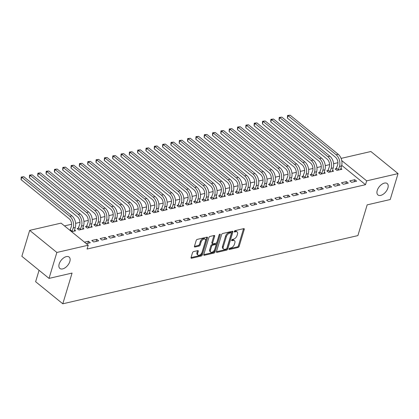 <?xml version="1.0" encoding="UTF-8"?>
<svg xmlns="http://www.w3.org/2000/svg" width="419" height="419" viewBox="0 0 419 419"><rect width="100%" height="100%" fill="white"/><g stroke="black" fill="none" stroke-linecap="round" stroke-linejoin="round"><path stroke-width="0.63" d="M228.989 248.975A0.786 0.445 129.1 0 0 229.062 249.452A0.786 0.445 129.1 0 0 229.361 249.504L238.039 247.498A1.126 0.634 129.1 0 0 239.139 246.367L244.261 229.397A1.126 0.634 129.1 0 0 244.157 228.711A1.126 0.634 129.1 0 0 243.732 228.643L235.049 230.649A0.786 0.445 129.1 0 0 234.279 231.44A0.786 0.445 129.1 0 0 234.357 231.922A0.786 0.445 129.1 0 0 234.65 231.969L235.777 231.707A3.603 2.037 129.1 0 1 237.138 231.932A3.603 2.037 129.1 0 1 237.479 234.121L237.054 235.536A3.603 2.037 129.1 0 1 233.53 239.155L232.404 239.417A0.786 0.445 129.1 0 0 231.634 240.207A0.786 0.445 129.1 0 0 231.707 240.689A0.786 0.445 129.1 0 0 232.006 240.736L233.132 240.475A3.603 2.037 129.1 0 1 234.493 240.695A3.603 2.037 129.1 0 1 234.834 242.889L234.404 244.303A3.603 2.037 129.1 0 1 230.879 247.922L229.759 248.184A0.786 0.445 129.1 0 0 228.989 248.975M69.832 261.524A7.343 4.148 129.1 0 0 69.14 257.062A7.343 4.148 129.1 0 0 63.74 257.837A7.343 4.148 129.1 0 0 59.184 263.986A7.343 4.148 129.1 0 0 59.875 268.453A7.343 4.148 129.1 0 0 65.27 267.673A7.343 4.148 129.1 0 0 69.832 261.524M387.894 188.011A7.343 4.148 129.1 0 0 387.198 183.548A7.343 4.148 129.1 0 0 381.803 184.323A7.343 4.148 129.1 0 0 377.241 190.472A7.343 4.148 129.1 0 0 377.938 194.94A7.343 4.148 129.1 0 0 383.333 194.159A7.343 4.148 129.1 0 0 387.894 188.011M193.609 251.583A1.126 0.634 129.1 0 0 192.504 252.715L191.069 257.476A1.126 0.634 129.1 0 0 191.174 258.162A1.126 0.634 129.1 0 0 191.598 258.23L201.24 256.004A1.126 0.634 129.1 0 0 202.34 254.872L207.463 237.903A1.126 0.634 129.1 0 0 207.358 237.217A1.126 0.634 129.1 0 0 206.934 237.149L197.291 239.375A1.126 0.634 129.1 0 0 196.192 240.506L194.453 246.257A1.126 0.634 129.1 0 0 194.563 246.943A1.126 0.634 129.1 0 0 194.987 247.011L199.114 246.058A1.126 0.634 129.1 0 0 200.214 244.926L201.073 242.077A3.012 1.702 129.1 0 1 202.948 239.553A3.012 1.702 129.1 0 1 205.158 239.233A3.012 1.702 129.1 0 1 205.446 241.066L202.073 252.238A3.012 1.702 129.1 0 1 200.198 254.757A3.012 1.702 129.1 0 1 197.988 255.077A3.012 1.702 129.1 0 1 197.7 253.244L198.266 251.384A1.126 0.634 129.1 0 0 198.156 250.698A1.126 0.634 129.1 0 0 197.731 250.63L193.609 251.583M88.226 245.215L56.853 252.463L29.681 230.371L61.059 223.118L88.226 245.215L87.068 249.054L365.515 184.695L366.677 180.856L341.731 160.571M341.092 158.392L370.878 151.51L398.05 173.602L390.22 199.533L367.17 204.86L357.889 235.593L62.798 303.796L72.078 273.068L49.023 278.394L56.853 252.463M398.05 173.602L366.677 180.856M216.471 251.604A1.126 0.634 129.1 0 0 216.576 252.29A1.126 0.634 129.1 0 0 217.005 252.358L226.642 250.133A1.126 0.634 129.1 0 0 227.742 249.001L232.87 232.032A1.126 0.634 129.1 0 0 232.76 231.346A1.126 0.634 129.1 0 0 232.336 231.278L222.699 233.503A1.126 0.634 129.1 0 0 221.593 234.635L216.471 251.604M213.941 253.066L204.304 255.291A1.126 0.634 129.1 0 1 203.875 255.223A1.126 0.634 129.1 0 1 203.77 254.543L208.892 237.573A1.126 0.634 129.1 0 1 209.992 236.442L214.119 235.488A1.126 0.634 129.1 0 1 214.544 235.557A1.126 0.634 129.1 0 1 214.654 236.243L212.574 243.125A1.126 0.634 129.1 0 0 212.679 243.806A1.126 0.634 129.1 0 0 213.109 243.874L215.843 243.245A1.126 0.634 129.1 0 0 216.942 242.114L219.106 234.949A0.786 0.445 129.1 0 1 219.598 234.289A0.786 0.445 129.1 0 1 220.174 234.205A0.786 0.445 129.1 0 1 220.253 234.682L215.041 251.934A1.126 0.634 129.1 0 1 213.941 253.066L213.208 252.468L203.739 254.658M39.072 270.297L35.625 281.704L62.798 303.796M98.638 240.82L96.799 239.328L91.808 240.48L93.647 241.973L98.638 240.82M78.473 228.224L77.122 228.538L78.955 230.031L83.952 228.879L82.862 227.994M115.283 236.976L113.444 235.483L108.453 236.635L110.286 238.128L115.283 236.976M95.113 224.38L93.767 224.694L95.6 226.187L100.591 225.029L99.507 224.144M131.922 233.126L130.089 231.634L125.098 232.786L126.931 234.279L131.922 233.126M111.758 220.53L110.407 220.844L112.245 222.337L117.236 221.185L116.152 220.3M148.567 229.282L146.734 227.789L141.737 228.942L143.576 230.434L148.567 229.282M128.403 216.686L127.051 217L128.89 218.493L133.881 217.335L132.792 216.45M165.212 225.432L163.379 223.94L158.382 225.092L160.22 226.585L165.212 225.432M145.047 212.842L143.696 213.151L145.529 214.643L150.526 213.491L149.436 212.606M181.856 221.588L180.018 220.095L175.027 221.248L176.86 222.74L181.856 221.588M161.692 208.992L160.341 209.306L162.174 210.799L167.171 209.641L166.081 208.756M198.501 217.739L196.663 216.246L191.672 217.398L193.505 218.891L198.501 217.739M178.332 205.148L176.986 205.457L178.819 206.949L183.81 205.797L182.726 204.912M215.141 213.894L213.308 212.402L208.316 213.554L210.149 215.047L215.141 213.894M194.976 201.298L193.625 201.612L195.464 203.105L200.455 201.948L199.371 201.068M231.786 210.045L229.952 208.552L224.956 209.704L226.794 211.202L231.786 210.045M211.621 197.454L210.27 197.763L212.108 199.255L217.1 198.103L216.01 197.218M248.43 206.2L246.592 204.708L241.601 205.86L243.439 207.353L248.43 206.2M228.266 193.604L226.915 193.918L228.748 195.411L233.744 194.254L232.655 193.374M265.075 202.351L263.237 200.858L258.245 202.016L260.079 203.508L265.075 202.351M244.911 189.76L243.559 190.069L245.393 191.562L250.389 190.409L249.3 189.524M281.72 198.506L279.882 197.014L274.89 198.166L276.723 199.659L281.72 198.506M261.55 185.91L260.204 186.225L262.037 187.717L267.029 186.56L265.945 185.68M298.359 194.657L296.526 193.164L291.535 194.322L293.368 195.814L298.359 194.657M278.195 182.066L276.844 182.375L278.682 183.868L283.673 182.715L282.584 181.83M315.004 190.813L313.171 189.32L308.175 190.472L310.013 191.965L315.004 190.813M294.84 178.216L293.489 178.531L295.327 180.023L300.318 178.866L299.229 177.986M331.649 186.963L329.811 185.47L324.819 186.628L326.658 188.121L331.649 186.963M311.485 174.372L310.133 174.681L311.966 176.174L316.963 175.022L315.874 174.136M348.294 183.119L346.455 181.626L341.464 182.778L343.297 184.271L348.294 183.119M328.129 170.523L326.778 170.837L328.611 172.329L333.608 171.177L332.518 170.292M365.515 184.695L341.726 165.353M337.918 162.703L333.592 163.698M329.596 164.625L325.27 165.625M321.273 166.547L316.947 167.548M312.951 168.469L308.625 169.47M304.629 170.397L300.308 171.392M296.312 172.319L291.985 173.319M287.989 174.241L283.663 175.242M279.667 176.163L275.341 177.164M271.344 178.091L267.018 179.086M263.022 180.013L258.696 181.013M254.7 181.935L250.373 182.935M246.377 183.857L242.051 184.858M238.055 185.779L233.729 186.78M229.732 187.707L225.406 188.707M221.41 189.629L217.089 190.629M213.093 191.551L208.767 192.551M204.771 193.473L200.444 194.474M196.448 195.401L192.122 196.401M188.126 197.323L183.8 198.323M179.803 199.245L175.477 200.245M171.481 201.167L167.155 202.168M163.159 203.095L158.832 204.095M154.836 205.017L150.51 206.017M146.514 206.939L142.193 207.939M138.197 208.861L133.871 209.861M129.874 210.788L125.548 211.784M121.552 212.711L117.226 213.711M113.23 214.633L108.903 215.633M104.907 216.555L100.581 217.555M96.585 218.482L92.259 219.477M88.262 220.404L83.936 221.405M79.94 222.327L75.614 223.327M71.618 224.249L64.479 225.899M336.447 168.6L335.1 168.915L336.934 170.407L341.925 169.25L340.841 168.365M356.616 181.197L354.778 179.704L349.786 180.856L351.62 182.349L356.616 181.197M319.807 172.445L318.456 172.759L320.289 174.252L325.285 173.099L324.196 172.214M339.971 185.041L338.133 183.548L333.142 184.7L334.98 186.193L339.971 185.041M303.162 176.294L301.811 176.609L303.649 178.101L308.641 176.944L307.551 176.059M323.327 188.89L321.493 187.398L316.497 188.55L318.335 190.043L323.327 188.89M286.517 180.139L285.166 180.453L287.005 181.946L291.996 180.793L290.906 179.908M306.682 192.735L304.849 191.242L299.852 192.394L301.69 193.887L306.682 192.735M269.873 183.988L268.521 184.302L270.36 185.795L275.351 184.638L274.267 183.752M290.037 196.584L288.204 195.086L283.213 196.244L285.046 197.737L290.037 196.584M253.233 187.832L251.882 188.147L253.715 189.639L258.706 188.487L257.622 187.602M273.398 200.429L271.559 198.936L266.568 200.088L268.401 201.581L273.398 200.429M236.588 191.682L235.237 191.991L237.07 193.489L242.067 192.331L240.977 191.446M256.753 204.273L254.914 202.78L249.923 203.938L251.761 205.43L256.753 204.273M219.944 195.526L218.592 195.841L220.431 197.333L225.422 196.181L224.333 195.296M240.108 208.123L238.275 206.63L233.278 207.782L235.117 209.275L240.108 208.123M203.299 199.376L201.948 199.685L203.786 201.178L208.777 200.025L207.688 199.14M223.463 211.967L221.63 210.474L216.633 211.632L218.472 213.124L223.463 211.967M186.654 203.22L185.303 203.534L187.141 205.027L192.132 203.875L191.048 202.99M206.824 215.816L204.985 214.324L199.994 215.476L201.827 216.969L206.824 215.816M170.014 207.07L168.663 207.379L170.496 208.872L175.493 207.719L174.404 206.834M190.179 219.661L188.341 218.168L183.349 219.326L185.182 220.818L190.179 219.661M153.37 210.914L152.018 211.228L153.852 212.721L158.848 211.569L157.759 210.684M173.534 223.51L171.696 222.018L166.704 223.17L168.543 224.663L173.534 223.51M136.725 214.764L135.374 215.073L137.212 216.565L142.203 215.413L141.114 214.528M156.889 227.355L155.056 225.862L150.06 227.019L151.898 228.512L156.889 227.355M120.08 218.608L118.729 218.922L120.567 220.415L125.559 219.263L124.469 218.378M140.245 231.204L138.411 229.712L133.415 230.864L135.253 232.356L140.245 231.204M103.435 222.458L102.084 222.767L103.922 224.259L108.914 223.107L107.83 222.222M123.605 235.049L121.767 233.556L116.775 234.713L118.608 236.206L123.605 235.049M86.796 226.302L85.445 226.616L87.278 228.109L92.274 226.951L91.185 226.071M106.96 238.898L105.122 237.405L100.131 238.558L101.964 240.05L106.96 238.898M70.151 230.151L69.8 230.23M71.639 231.723L75.63 230.801L74.54 229.916M86.324 243.664L90.315 242.742L88.477 241.25L84.491 242.172M49.023 278.394L21.856 256.297L29.681 230.371M354.778 179.704L354.155 181.762M346.455 181.626L345.832 183.684M338.133 183.548L337.515 185.612M329.811 185.47L329.193 187.534M321.493 187.398L320.87 189.456M313.171 189.32L312.548 191.378M304.849 191.242L304.225 193.3M296.526 193.164L295.903 195.228M288.204 195.086L287.581 197.15M279.882 197.014L279.258 199.072M271.559 198.936L270.936 200.994M263.237 200.858L262.613 202.922M254.914 202.78L254.296 204.844M246.592 204.708L245.974 206.766M238.275 206.63L237.652 208.688M229.952 208.552L229.329 210.616M221.63 210.474L221.007 212.538M213.308 212.402L212.684 214.46M204.985 214.324L204.362 216.382M196.663 216.246L196.04 218.309M188.341 218.168L187.717 220.232M180.018 220.095L179.395 222.154M171.696 222.018L171.078 224.076M163.379 223.94L162.755 226.003M155.056 225.862L154.433 227.926M146.734 227.789L146.111 229.848M138.411 229.712L137.788 231.77M130.089 231.634L129.466 233.697M121.767 233.556L121.143 235.619M113.444 235.483L112.821 237.542M105.122 237.405L104.499 239.464M96.799 239.328L96.181 241.391M88.477 241.25L87.859 243.313M234.493 240.695L233.755 240.097A3.603 2.037 129.1 0 0 232.393 239.878L233.132 240.475M231.702 240.04L232.393 239.878M237.138 231.932L236.405 231.335A3.603 2.037 129.1 0 0 235.043 231.11L235.777 231.707M234.347 231.272L235.043 231.11M229.052 248.807L237.306 246.901A1.126 0.634 129.1 0 0 238.406 245.77L243.528 228.8A1.126 0.634 129.1 0 0 243.559 228.685M216.445 251.719L225.909 249.535A1.126 0.634 129.1 0 0 227.009 248.404L232.131 231.435A1.126 0.634 129.1 0 0 232.163 231.319M226.145 249.017A0.786 0.445 129.1 0 0 226.915 248.226L231.408 233.331A0.786 0.445 129.1 0 0 231.335 232.854A0.786 0.445 129.1 0 0 231.037 232.807L229.853 233.079A3.603 2.037 129.1 0 0 226.328 236.698L223.254 246.88A3.603 2.037 129.1 0 0 223.594 249.069A3.603 2.037 129.1 0 0 224.961 249.289L226.145 249.017M231.335 232.854L230.602 232.257A0.786 0.445 129.1 0 0 230.303 232.21L231.037 232.807M223.594 249.069L222.861 248.472A3.603 2.037 129.1 0 1 222.52 246.283L225.595 236.101A3.603 2.037 129.1 0 1 229.12 232.482L230.303 232.21M212.679 243.806L211.946 243.209A1.126 0.634 129.1 0 1 211.841 242.528L213.915 235.646A1.126 0.634 129.1 0 0 213.947 235.525M219.404 234.451L214.308 251.337L215.041 251.934M210.417 250.263A3.012 1.702 129.1 0 0 210.705 252.097A3.012 1.702 129.1 0 0 212.915 251.777A3.012 1.702 129.1 0 0 214.79 249.253L215.979 245.319A1.126 0.634 129.1 0 0 215.869 244.633A1.126 0.634 129.1 0 0 215.445 244.565L212.705 245.194A1.126 0.634 129.1 0 0 211.605 246.325L210.417 250.263L209.683 249.666A3.012 1.702 129.1 0 0 209.966 251.5L210.705 252.097M215.869 244.633L215.136 244.036A1.126 0.634 129.1 0 0 214.711 243.968L215.445 244.565M209.683 249.666L210.872 245.728A1.126 0.634 129.1 0 1 211.972 244.596L214.711 243.968M213.208 252.468A1.126 0.634 129.1 0 0 214.308 251.337M197.988 255.077L197.255 254.48A3.012 1.702 129.1 0 1 196.967 252.647L197.532 250.787A1.126 0.634 129.1 0 0 197.559 250.672M205.158 239.233L204.425 238.636A3.012 1.702 129.1 0 0 202.209 238.956A3.012 1.702 129.1 0 0 200.34 241.48L201.073 242.077M194.426 246.377L198.376 245.461A1.126 0.634 129.1 0 0 199.481 244.329L200.34 241.48M191.038 257.591L200.507 255.407A1.126 0.634 129.1 0 0 201.607 254.275L206.729 237.306A1.126 0.634 129.1 0 0 206.761 237.191M335.876 169.548L337.646 164.955A5.735 3.829 -103 0 0 335.425 157.167L287.361 118.085L287.539 115.482L290.168 115.204L338.233 154.286A8.605 5.746 77 0 1 341.564 165.966L340.579 169.564M290.168 115.204L288.089 115.686L336.148 154.768A8.605 5.746 77 0 1 339.484 166.448L338.285 170.093M287.539 115.482L288.089 115.686L287.361 118.085M336.646 168.276L338.484 169.768M327.558 171.471L329.324 166.877A5.735 3.829 -103 0 0 327.103 159.089L279.038 120.007L279.216 117.409L281.846 117.126L329.91 156.208A8.605 5.746 77 0 1 333.241 167.893L332.257 171.486M281.846 117.126L279.766 117.608L327.831 156.69A8.605 5.746 77 0 1 331.162 168.37L329.963 172.015M279.216 117.409L279.766 117.608L279.038 120.007M328.323 170.198L330.162 171.69M319.236 173.393L321.006 168.805A5.735 3.829 -103 0 0 318.78 161.016L270.716 121.929L270.894 119.331L273.523 119.048L321.588 158.131A8.605 5.746 77 0 1 324.919 169.815L323.934 173.408M273.523 119.048L271.444 119.53L319.508 158.612A8.605 5.746 77 0 1 322.84 170.297L321.64 173.943M270.894 119.331L271.444 119.53L270.716 121.929M320.001 172.12L321.839 173.613M310.914 175.315L312.684 170.727A5.735 3.829 -103 0 0 310.458 162.939L262.399 123.856L262.572 121.253L265.201 120.971L313.265 160.058A8.605 5.746 77 0 1 316.596 171.738L315.612 175.336M265.201 120.971L263.122 121.452L311.186 160.535A8.605 5.746 77 0 1 314.517 172.219L313.318 175.865M262.572 121.253L263.122 121.452L262.399 123.856M311.678 174.042L313.517 175.54M302.591 177.242L304.362 172.649A5.735 3.829 -103 0 0 302.141 164.861L254.076 125.779L254.249 123.176L256.878 122.898L304.943 161.98A8.605 5.746 77 0 1 308.279 173.66L307.289 177.258M256.878 122.898L254.799 123.375L302.864 162.462A8.605 5.746 77 0 1 306.195 174.142L304.995 177.787M254.249 123.176L254.799 123.375L254.076 125.779M303.356 175.97L305.194 177.462M294.269 179.164L296.039 174.571A5.735 3.829 -103 0 0 293.819 166.783L245.754 127.701L245.932 125.098L248.556 124.82L296.621 163.902A8.605 5.746 77 0 1 299.957 175.582L298.967 179.18M248.556 124.82L246.477 125.302L294.541 164.384A8.605 5.746 77 0 1 297.872 176.064L296.678 179.709M245.932 125.098L246.477 125.302L245.754 127.701M295.039 177.892L296.872 179.384M285.947 181.087L287.717 176.493A5.735 3.829 -103 0 0 285.496 168.71L237.432 129.623L237.61 127.025L240.239 126.742L288.298 165.824A8.605 5.746 77 0 1 291.634 177.509L290.645 181.102M240.239 126.742L238.154 127.224L286.219 166.306A8.605 5.746 77 0 1 289.55 177.991L288.356 181.631M237.61 127.025L238.154 127.224L237.432 129.623M286.716 179.814L288.55 181.307M277.624 183.009L279.394 178.421A5.735 3.829 -103 0 0 277.174 170.633L229.109 131.55L229.287 128.947L231.917 128.664L279.976 167.752A8.605 5.746 77 0 1 283.312 179.432L282.322 183.03M231.917 128.664L229.832 129.146L277.897 168.228A8.605 5.746 77 0 1 281.233 179.913L280.033 183.559M229.287 128.947L229.832 129.146L229.109 131.55M278.394 181.736L280.227 183.229M269.302 184.936L271.072 180.343A5.735 3.829 -103 0 0 268.851 172.555L220.787 133.472L220.965 130.869L223.594 130.592L271.659 169.674A8.605 5.746 77 0 1 274.99 181.354L274 184.952M223.594 130.592L221.515 131.068L269.574 170.156A8.605 5.746 77 0 1 272.91 181.836L271.711 185.481M220.965 130.869L221.515 131.068L220.787 133.472M270.072 183.663L271.905 185.156M260.979 186.858L262.75 182.265A5.735 3.829 -103 0 0 260.529 174.477L212.464 135.395L212.643 132.792L215.272 132.514L263.336 171.596A8.605 5.746 77 0 1 266.667 183.276L265.677 186.874M215.272 132.514L213.192 132.996L261.252 172.078A8.605 5.746 77 0 1 264.588 183.758L263.389 187.403M212.643 132.792L213.192 132.996L212.464 135.395M261.749 185.586L263.582 187.078M252.662 188.78L254.427 184.187A5.735 3.829 -103 0 0 252.207 176.404L204.142 137.317L204.32 134.719L206.949 134.436L255.014 173.518A8.605 5.746 77 0 1 258.345 185.203L257.36 188.796M206.949 134.436L204.87 134.918L252.935 174A8.605 5.746 77 0 1 256.266 185.68L255.066 189.325M204.32 134.719L204.87 134.918L204.142 137.317M253.427 187.508L255.265 189M244.34 190.703L246.105 186.115A5.735 3.829 -103 0 0 243.884 178.326L195.82 139.244L195.998 136.641L198.627 136.358L246.691 175.446A8.605 5.746 77 0 1 250.023 187.125L249.038 190.724M198.627 136.358L196.548 136.84L244.612 175.922A8.605 5.746 77 0 1 247.943 187.607L246.744 191.253M195.998 136.641L196.548 136.84L195.82 139.244M245.105 189.43L246.943 190.923M236.017 192.63L237.788 188.037A5.735 3.829 -103 0 0 235.562 180.249L187.503 141.166L187.675 138.563L190.305 138.286L238.369 177.368A8.605 5.746 77 0 1 241.7 189.048L240.716 192.646M190.305 138.286L188.225 138.762L236.29 177.85A8.605 5.746 77 0 1 239.621 189.529L238.421 193.175M187.675 138.563L188.225 138.762L187.503 141.166M236.782 191.357L238.621 192.85M227.695 194.552L229.465 189.959A5.735 3.829 -103 0 0 227.239 182.171L179.18 143.089L179.353 140.485L181.982 140.208L230.047 179.29A8.605 5.746 77 0 1 233.378 190.97L232.393 194.568M181.982 140.208L179.903 140.69L227.967 179.772A8.605 5.746 77 0 1 231.298 191.452L230.099 195.097M179.353 140.485L179.903 140.69L179.18 143.089M228.46 193.279L230.298 194.772M219.373 196.474L221.143 191.881A5.735 3.829 -103 0 0 218.922 184.098L170.858 145.011L171.036 142.413L173.66 142.13L221.724 181.212A8.605 5.746 77 0 1 225.061 192.897L224.071 196.49M173.66 142.13L171.581 142.612L219.645 181.694A8.605 5.746 77 0 1 222.976 193.374L221.777 197.019M171.036 142.413L171.581 142.612L170.858 145.011M220.137 195.202L221.976 196.694M211.05 198.397L212.821 193.808A5.735 3.829 -103 0 0 210.6 186.02L162.535 146.938L162.713 144.335L165.337 144.052L213.402 183.14A8.605 5.746 77 0 1 216.738 194.819L215.748 198.412M165.337 144.052L163.258 144.534L211.323 183.616A8.605 5.746 77 0 1 214.654 195.301L213.46 198.946M162.713 144.335L163.258 144.534L162.535 146.938M211.82 197.124L213.653 198.616M202.728 200.324L204.498 195.731A5.735 3.829 -103 0 0 202.277 187.942L154.213 148.86L154.391 146.257L157.02 145.98L205.08 185.062A8.605 5.746 77 0 1 208.416 196.741L207.426 200.34M157.02 145.98L154.936 146.456L203 185.544A8.605 5.746 77 0 1 206.337 197.223L205.137 200.869M154.391 146.257L154.936 146.456L154.213 148.86M203.498 199.051L205.331 200.544M194.406 202.246L196.176 197.653A5.735 3.829 -103 0 0 193.955 189.865L145.891 150.782L146.069 148.179L148.698 147.902L196.757 186.984A8.605 5.746 77 0 1 200.093 198.664L199.104 202.262M148.698 147.902L146.613 148.384L194.678 187.466A8.605 5.746 77 0 1 198.014 199.145L196.815 202.791M146.069 148.179L146.613 148.384L145.891 150.782M195.175 200.973L197.009 202.466M186.083 204.168L187.853 199.575A5.735 3.829 -103 0 0 185.633 191.787L137.568 152.705L137.746 150.107L140.375 149.824L188.44 188.906A8.605 5.746 77 0 1 191.771 200.591L190.781 204.184M140.375 149.824L138.296 150.306L186.355 189.388A8.605 5.746 77 0 1 189.692 201.068L188.492 204.713M137.746 150.107L138.296 150.306L137.568 152.705M186.853 202.896L188.686 204.388M177.761 206.09L179.531 201.502A5.735 3.829 -103 0 0 177.31 193.714L129.246 154.627L129.424 152.029L132.053 151.746L180.118 190.834A8.605 5.746 77 0 1 183.449 202.513L182.459 206.106M132.053 151.746L129.974 152.228L178.033 191.31A8.605 5.746 77 0 1 181.369 202.995L180.17 206.64M129.424 152.029L129.974 152.228L129.246 154.627M178.531 204.818L180.364 206.31M169.444 208.013L171.209 203.424A5.735 3.829 -103 0 0 168.988 195.636L120.923 156.554L121.101 153.951L123.731 153.668L171.795 192.756A8.605 5.746 77 0 1 175.126 204.435L174.142 208.034M123.731 153.668L121.651 154.15L169.716 193.238A8.605 5.746 77 0 1 173.047 204.917L171.848 208.562M121.101 153.951L121.651 154.15L120.923 156.554M170.208 206.745L172.047 208.238M161.121 209.94L162.891 205.347A5.735 3.829 -103 0 0 160.666 197.559L112.601 158.476L112.779 155.873L115.408 155.596L163.473 194.678A8.605 5.746 77 0 1 166.804 206.358L165.819 209.956M115.408 155.596L113.329 156.078L161.394 195.16A8.605 5.746 77 0 1 164.725 206.839L163.525 210.485M112.779 155.873L113.329 156.078L112.601 158.476M161.886 208.667L163.724 210.16M152.799 211.862L154.569 207.269A5.735 3.829 -103 0 0 152.343 199.481L104.284 160.398L104.457 157.801L107.086 157.518L155.15 196.6A8.605 5.746 77 0 1 158.482 208.285L157.497 211.878M107.086 157.518L105.007 158L153.071 197.082A8.605 5.746 77 0 1 156.402 208.762L155.203 212.407M104.457 157.801L105.007 158L104.284 160.398M153.564 210.589L155.402 212.082M144.476 213.784L146.247 209.196A5.735 3.829 -103 0 0 144.021 201.408L95.961 162.321L96.134 159.723L98.764 159.44L146.828 198.522A8.605 5.746 77 0 1 150.159 210.207L149.174 213.8M98.764 159.44L96.684 159.922L144.749 199.004A8.605 5.746 77 0 1 148.08 210.689L146.88 214.334M96.134 159.723L96.684 159.922L95.961 162.321M145.241 212.512L147.079 214.004M136.154 215.706L137.924 211.118A5.735 3.829 -103 0 0 135.704 203.33L87.639 164.248L87.817 161.645L90.441 161.362L138.506 200.45A8.605 5.746 77 0 1 141.842 212.129L140.852 215.727M90.441 161.362L88.362 161.844L136.426 200.931A8.605 5.746 77 0 1 139.757 212.611L138.558 216.256M87.817 161.645L88.362 161.844L87.639 164.248M136.919 214.439L138.757 215.932M127.832 217.634L129.602 213.041A5.735 3.829 -103 0 0 127.381 205.252L79.317 166.17L79.495 163.567L82.119 163.29L130.183 202.372A8.605 5.746 77 0 1 133.52 214.051L132.53 217.65M82.119 163.29L80.039 163.771L128.104 202.854A8.605 5.746 77 0 1 131.435 214.533L130.241 218.179M79.495 163.567L80.039 163.771L79.317 166.17M128.602 216.361L130.435 217.854M119.509 219.556L121.28 214.963A5.735 3.829 -103 0 0 119.059 207.175L70.994 168.092L71.172 165.495L73.802 165.212L121.861 204.294A8.605 5.746 77 0 1 125.197 215.979L124.207 219.572M73.802 165.212L71.717 165.694L119.782 204.776A8.605 5.746 77 0 1 123.118 216.455L121.919 220.101M71.172 165.495L71.717 165.694L70.994 168.092M120.279 218.283L122.112 219.776M111.187 221.478L112.957 216.89A5.735 3.829 -103 0 0 110.736 209.102L62.672 170.014L62.85 167.417L65.479 167.134L113.544 206.216A8.605 5.746 77 0 1 116.875 217.901L115.885 221.494M65.479 167.134L63.395 167.616L111.459 206.698A8.605 5.746 77 0 1 114.796 218.383L113.596 222.028M62.85 167.417L63.395 167.616L62.672 170.014M111.957 220.205L113.79 221.698M102.865 223.4L103.634 222.133L104.635 218.812A5.735 3.829 -103 0 0 102.414 211.024L54.35 171.942L54.528 169.339L57.157 169.056L105.221 208.143A8.605 5.746 77 0 1 108.552 219.823L107.563 223.421M57.157 169.056L55.078 169.538L103.137 208.62A8.605 5.746 77 0 1 106.473 220.305L105.274 223.95M54.528 169.339L55.078 169.538L54.35 171.942M103.634 222.133L105.468 223.626M94.542 225.328L96.312 220.734A5.735 3.829 -103 0 0 94.092 212.946L46.027 173.864L46.205 171.261L48.834 170.983L96.899 210.066A8.605 5.746 77 0 1 100.23 221.745L99.245 225.343M48.834 170.983L46.755 171.46L94.814 210.548A8.605 5.746 77 0 1 98.151 222.227L96.951 225.872M46.205 171.261L46.755 171.46L46.027 173.864M95.312 224.055L97.15 225.548M86.225 227.25L87.99 222.657A5.735 3.829 -103 0 0 85.769 214.868L37.705 175.786L37.883 173.183L40.512 172.906L88.577 211.988A8.605 5.746 77 0 1 91.908 223.667L90.923 227.266M40.512 172.906L38.433 173.387L86.497 212.47A8.605 5.746 77 0 1 89.828 224.149L88.629 227.795M37.883 173.183L38.433 173.387L37.705 175.786M86.99 225.977L88.828 227.47M77.903 229.172L79.673 224.579A5.735 3.829 -103 0 0 77.447 216.796L29.382 177.708L29.56 175.111L32.19 174.828L80.254 213.91A8.605 5.746 77 0 1 83.585 225.595L82.601 229.188M32.19 174.828L30.11 175.31L78.175 214.392A8.605 5.746 77 0 1 81.506 226.077L80.307 229.717M29.56 175.111L30.11 175.31L29.382 177.708M78.667 227.899L80.506 229.392M70.004 230.392L71.35 226.506A5.735 3.829 -103 0 0 69.125 218.718L21.065 179.636L21.238 177.033L23.867 176.75L71.932 215.837A8.605 5.746 77 0 1 75.263 227.517L74.278 231.115M23.867 176.75L21.788 177.232L69.853 216.314A8.605 5.746 77 0 1 73.184 227.999L71.984 231.644M21.238 177.033L21.788 177.232L21.065 179.636M70.345 229.822L72.183 231.319M228.952 249.174L229.361 249.504M234.247 231.639L234.65 231.969M231.602 240.406L232.006 240.736M243.528 228.8L244.261 229.397M238.406 245.77L239.139 246.367M237.306 246.901L238.039 247.498M232.131 231.435L232.87 232.032M227.009 248.404L227.742 249.001M225.909 249.535L226.642 250.133M216.424 251.887L217.005 252.358M229.12 232.482L229.853 233.079M225.595 236.101L226.328 236.698M222.52 246.283L223.254 246.88M203.723 254.82L204.304 255.291M213.915 235.646L214.654 236.243M211.841 242.528L212.574 243.125M219.692 234.231L220.253 234.682M211.972 244.596L212.705 245.194M210.872 245.728L211.605 246.325M197.532 250.787L198.266 251.384M196.967 252.647L197.7 253.244M199.481 244.329L200.214 244.926M198.376 245.461L199.114 246.058M194.406 246.54L194.987 247.011M206.729 237.306L207.463 237.903M201.607 254.275L202.34 254.872M200.507 255.407L201.24 256.004M191.022 257.758L191.598 258.23M341.564 165.966L339.484 166.448M338.233 154.286L336.148 154.768M333.241 167.893L331.162 168.37M329.91 156.208L327.831 156.69M324.919 169.815L322.84 170.297M321.588 158.131L319.508 158.612M316.596 171.738L314.517 172.219M313.265 160.058L311.186 160.535M308.279 173.66L306.195 174.142M304.943 161.98L302.864 162.462M299.957 175.582L297.872 176.064M296.621 163.902L294.541 164.384M291.634 177.509L289.55 177.991M288.298 165.824L286.219 166.306M283.312 179.432L281.233 179.913M279.976 167.752L277.897 168.228M274.99 181.354L272.91 181.836M271.659 169.674L269.574 170.156M266.667 183.276L264.588 183.758M263.336 171.596L261.252 172.078M258.345 185.203L256.266 185.68M255.014 173.518L252.935 174M250.023 187.125L247.943 187.607M246.691 175.446L244.612 175.922M241.7 189.048L239.621 189.529M238.369 177.368L236.29 177.85M233.378 190.97L231.298 191.452M230.047 179.29L227.967 179.772M225.061 192.897L222.976 193.374M221.724 181.212L219.645 181.694M216.738 194.819L214.654 195.301M213.402 183.14L211.323 183.616M208.416 196.741L206.337 197.223M205.08 185.062L203 185.544M200.093 198.664L198.014 199.145M196.757 186.984L194.678 187.466M191.771 200.591L189.692 201.068M188.44 188.906L186.355 189.388M183.449 202.513L181.369 202.995M180.118 190.834L178.033 191.31M175.126 204.435L173.047 204.917M171.795 192.756L169.716 193.238M166.804 206.358L164.725 206.839M163.473 194.678L161.394 195.16M158.482 208.285L156.402 208.762M155.15 196.6L153.071 197.082M150.159 210.207L148.08 210.689M146.828 198.522L144.749 199.004M141.842 212.129L139.757 212.611M138.506 200.45L136.426 200.931M133.52 214.051L131.435 214.533M130.183 202.372L128.104 202.854M125.197 215.979L123.118 216.455M121.861 204.294L119.782 204.776M116.875 217.901L114.796 218.383M113.544 206.216L111.459 206.698M108.552 219.823L106.473 220.305M105.221 208.143L103.137 208.62M100.23 221.745L98.151 222.227M96.899 210.066L94.814 210.548M91.908 223.667L89.828 224.149M88.577 211.988L86.497 212.47M83.585 225.595L81.506 226.077M80.254 213.91L78.175 214.392M75.263 227.517L73.184 227.999M71.932 215.837L69.853 216.314"/></g></svg>

